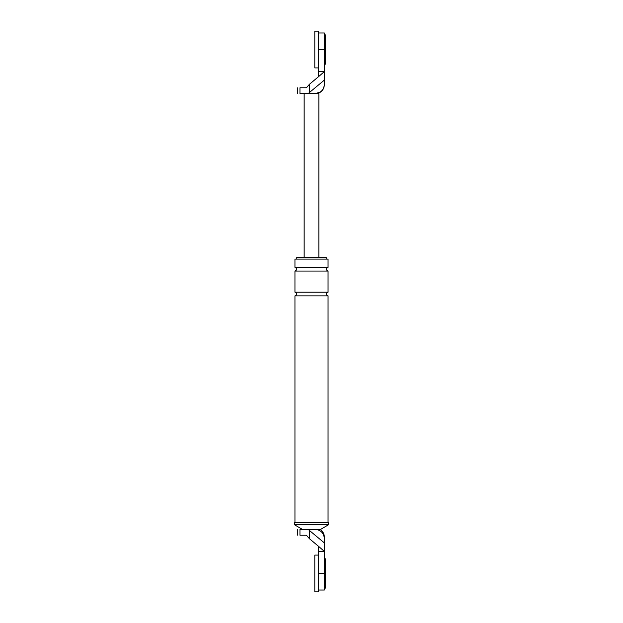 <?xml version="1.0" encoding="UTF-8"?>
<svg xmlns="http://www.w3.org/2000/svg" width="623" height="623" viewBox="0 0 623 623"><rect width="100%" height="100%" fill="white"/><g stroke="black" fill="none" stroke-linecap="round" stroke-linejoin="round"><path stroke-width="0.93" d="M318.485 71.59L318.485 76.715L324.365 71.59L324.365 32.988L324.365 49.536L318.485 49.536L318.485 71.59L324.365 71.59L324.365 84.463C323.781 90.008 320.72 93.068 315.176 93.652C320.72 93.068 323.781 90.008 324.365 84.463M324.365 80.087L309.499 92.461L309.499 84.23L306.415 87.773L299.959 87.773C296.976 87.773 296.976 87.773 299.959 87.773L299.959 93.652C296.976 93.652 296.976 93.652 299.959 93.652L318.851 93.652L318.851 257.268M309.499 84.23L318.485 76.715M320.526 91.939L315.176 93.652M309.499 92.461L308.26 93.652M304.149 93.652L304.149 257.268M318.485 551.41L318.485 573.464L324.365 573.464L324.365 590.012L324.365 551.41L318.485 551.41L318.485 546.285L324.365 551.41L324.365 538.537L324.365 542.913L309.499 530.539L309.499 538.77L306.415 535.227L299.959 535.227C296.976 535.227 296.976 535.227 299.959 535.227L299.959 529.348C296.976 529.348 296.976 529.348 299.959 529.348L308.26 529.348L309.499 530.539M328.508 524.753L328.508 522.541L294.492 522.541L294.492 524.753L328.508 524.753L320.689 529.348L315.176 529.348C320.72 529.932 323.781 532.992 324.365 538.537C323.781 532.992 320.72 529.932 315.176 529.348L308.26 529.348M296.789 259.106L296.789 257.268L326.211 257.268L326.211 259.106M328.048 267.376L294.952 267.376L294.952 259.106L328.048 259.106L328.048 267.376C325.673 268.606 325.673 269.829 328.048 271.06L328.048 292.195C325.673 293.425 325.673 294.648 328.048 295.87L328.048 522.541M318.485 546.285L309.499 538.77M294.952 267.376C297.327 268.606 297.327 269.829 294.952 271.06L294.952 292.195L328.048 292.195M294.952 271.06L328.048 271.06M294.952 292.195C297.327 293.425 297.327 294.648 294.952 295.87L328.048 295.87M302.311 529.348L294.492 524.753M294.952 295.87L294.952 522.541M324.365 34.826L325.284 34.826L325.284 64.239L324.365 64.239M324.365 558.761L325.284 558.761L325.284 588.174L324.365 588.174M318.485 67.915L318.485 31.15L314.81 31.15L314.81 67.915L318.485 67.915M318.485 591.85L318.485 555.085L314.81 555.085L314.81 591.85L318.485 591.85M317.014 93.652C321.593 92.391 324.046 89.385 324.365 84.65M324.365 32.988L318.485 32.988M297.716 93.652L297.716 87.773M297.716 529.348L297.716 535.227M324.365 590.012L318.485 590.012M320.051 529.348C322.831 531.201 324.272 533.802 324.365 537.143"/></g></svg>
